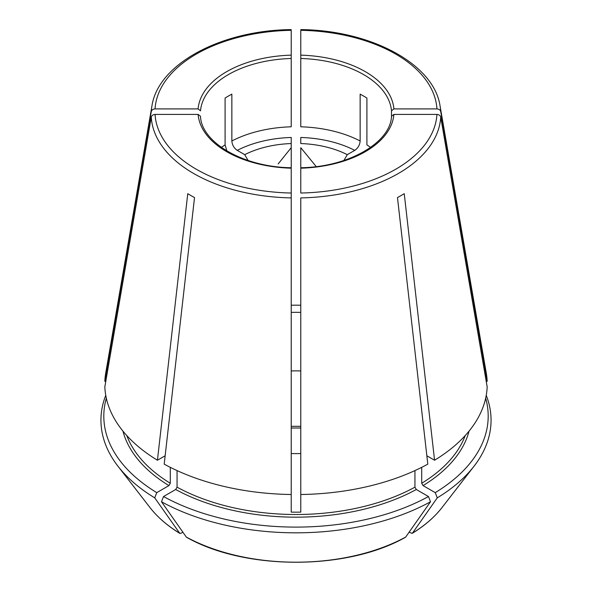 <?xml version="1.0" encoding="UTF-8"?>
<svg xmlns="http://www.w3.org/2000/svg" width="592" height="592" viewBox="0 0 592 592"><rect width="100%" height="100%" fill="white"/><g stroke="black" fill="none" stroke-linecap="round" stroke-linejoin="round"><path stroke-width="0.89" d="M316.394 166.774L300.78 147.689L300.78 167.743C349.014 167.099 390.668 142.265 391.504 116.239L393.895 114.426L436.933 114.426C438.983 114.582 440.248 115.477 440.722 117.112A144.796 83.598 0 0 1 300.78 197.906L300.78 512.124A173.064 99.922 180 0 1 291.22 512.124L291.22 494.512A191.231 110.408 0 0 1 164.199 464.135L194.524 197.58A148.37 85.662 180 0 1 187.76 193.673L157.435 460.228A191.231 110.408 0 0 1 104.828 386.894L151.278 117.112C151.752 115.477 153.017 114.582 155.067 114.426L198.105 114.426L200.496 116.239C201.332 142.265 242.986 167.099 291.242 167.743L291.22 143.545L291.22 147.689L278.151 163.954M151.278 111.592A144.796 83.598 0 0 1 151.922 106.049L105.709 373.167A191.231 110.408 0 0 0 104.828 381.374L151.278 111.592C151.752 109.957 153.017 109.061 155.067 108.906L198.105 108.906L200.503 110.859A95.615 55.204 0 0 1 291.22 58.482L291.22 30.806M104.828 381.374L105.776 381.374M440.722 117.112L487.172 386.894A191.231 110.408 0 0 1 434.565 460.228L426.847 455.781M434.565 460.228L404.24 193.673A148.37 85.662 180 0 1 397.476 197.58L427.801 464.135A191.231 110.408 0 0 1 300.78 494.512M428.475 496.533L430.502 501.764L405.69 537.055A159.973 92.359 180 0 1 186.31 537.055L161.498 501.764L163.525 496.533A192.193 110.963 0 0 0 428.475 496.533L416.302 489.503L414.948 487.164L414.948 470.588M186.31 537.055L186.598 537.307C244.999 570.54 347.001 570.54 405.402 537.314L405.69 537.055M412.195 533.385L409.102 532.193M465.201 435.586A173.064 99.922 180 0 1 421.711 483.257L423.065 485.603L435.238 492.633L437.266 497.857L412.446 533.148A159.973 92.359 180 0 0 442.039 507.529L474.066 466.178A195.057 112.613 0 0 0 486.247 395.345M421.711 483.257L421.711 467.34M226.699 150.264L225.093 144.899L225.093 98.057A95.615 55.204 180 0 1 231.857 94.15L231.857 140.992C232.175 144.973 233.981 148.096 237.266 150.368L244.718 154.667A77.448 44.718 0 0 1 291.22 143.545L291.22 137.462A87.971 50.786 0 0 0 237.266 150.368M436.933 114.426A141.007 81.415 0 0 1 300.78 193.029L300.78 168.757M291.22 494.512L291.22 168.757M300.78 453.524A71.662 41.373 180 0 1 291.22 453.524M291.22 370.962A71.662 41.373 180 0 1 300.78 370.962M291.22 312.361A173.064 99.922 180 0 1 300.78 312.361M231.857 140.992A95.615 55.204 0 0 1 291.22 126.799L291.22 58.482M155.067 114.426A141.007 81.415 0 0 0 291.22 193.029L291.22 197.906A144.796 83.598 0 0 1 151.278 117.112M343.93 160.462A40434.066 23344.728 -60 0 0 347.282 154.667L354.734 150.368C358.019 148.104 359.825 144.981 360.143 140.992L360.143 94.15A95.615 55.204 180 0 1 366.907 98.057L366.907 144.899A95.615 55.204 0 0 1 370.607 147.401M165.153 455.781L157.435 460.228M179.805 533.385L154.734 497.857L156.762 492.633L168.935 485.603L170.289 483.257L170.289 467.34M105.753 395.345A195.057 112.613 0 0 0 117.934 466.178L149.961 507.529A159.973 92.359 180 0 0 179.554 533.148L181.019 533.281L182.898 532.193M360.143 140.992A95.615 55.204 0 0 0 300.78 126.799L300.78 30.806M391.497 116.306L391.497 110.859L393.895 108.906L436.933 108.906C438.983 109.061 440.248 109.957 440.722 111.592L487.172 381.374A191.231 110.408 0 0 0 486.291 373.167L440.078 106.049C433.958 63.869 370.733 30.229 300.803 29.6M106.331 398.231A192.193 110.963 0 0 0 156.762 492.633M354.734 150.368A87.971 50.786 0 0 0 300.78 137.462L300.78 143.545A77.448 44.718 0 0 1 347.282 154.667M161.498 501.764A195.057 112.613 0 0 0 430.502 501.764M117.934 466.178A195.057 112.613 0 0 0 154.734 497.857M437.266 497.857A195.057 112.613 0 0 0 474.066 466.178M435.238 492.633A192.193 110.963 0 0 0 485.669 398.231M248.07 160.462A40434.066 23344.728 60 0 1 244.718 154.667M300.78 305.22A192.193 110.963 0 0 0 291.22 305.22M163.525 496.533L175.698 489.503L177.052 487.164L177.052 470.588M486.224 381.374L487.172 381.374M198.105 114.426A98.006 56.588 0 0 0 291.22 168.187M391.497 110.859A95.615 55.204 0 0 0 300.78 58.482M168.935 485.603A174.98 101.025 180 0 1 122.958 431.139M170.289 483.257A173.064 99.922 180 0 1 126.799 435.586M469.042 431.139A174.98 101.025 180 0 1 423.065 485.603M291.22 30.303A141.007 81.415 0 0 0 155.067 108.906M291.22 55.152A98.006 56.588 0 0 0 198.105 108.906M440.722 111.592A144.796 83.598 0 0 0 440.078 106.049M393.895 108.906A98.006 56.588 0 0 0 300.78 55.152M300.78 168.187A98.006 56.588 0 0 0 393.895 114.426M300.78 426.388A71.662 41.373 0 0 0 291.22 426.388M225.093 144.899A95.615 55.204 0 0 0 221.393 147.401M436.933 108.906A141.007 81.415 0 0 0 300.78 30.303M414.948 487.164A173.064 99.922 180 0 1 177.052 487.164M416.302 489.503A174.98 101.025 180 0 1 175.698 489.503M151.922 106.049C158.042 63.869 221.267 30.229 291.197 29.6M149.961 507.529C157.45 517.149 167.395 525.77 179.798 533.385M412.202 533.385C424.605 525.77 434.55 517.149 442.039 507.529M291.22 428.001L300.78 428.001"/></g></svg>
